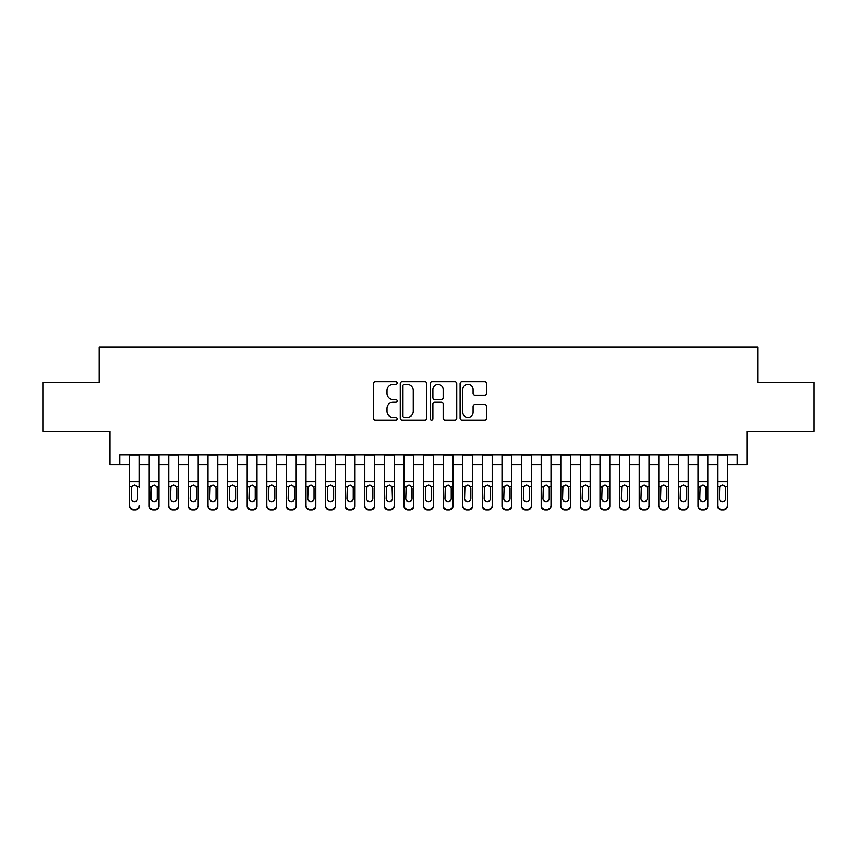 <?xml version="1.0" encoding="UTF-8"?>
<svg xmlns="http://www.w3.org/2000/svg" width="857" height="857" viewBox="0 0 857 857"><rect width="100%" height="100%" fill="white"/><g stroke="black" fill="none" stroke-linecap="round" stroke-linejoin="round"><path stroke-width="1.29" d="M397.145 382.972A1.35 1.35 0 0 0 395.795 381.622L375.355 381.622A1.928 1.928 0 0 0 373.427 383.55L373.427 418.173A1.928 1.928 0 0 0 375.355 420.101L395.795 420.101A1.35 1.35 0 0 0 397.145 418.752A1.35 1.35 0 0 0 395.795 417.413L393.149 417.413A6.16 6.16 0 0 1 386.989 411.253L386.989 408.371A6.16 6.16 0 0 1 393.149 402.212L395.795 402.212A1.35 1.35 0 0 0 397.145 400.862A1.35 1.35 0 0 0 395.795 399.512L393.149 399.512A6.16 6.16 0 0 1 386.989 393.363L386.989 390.471A6.16 6.16 0 0 1 393.149 384.322L395.795 384.322A1.35 1.35 0 0 0 397.145 382.972M484.73 395.184A1.928 1.928 0 0 0 486.647 393.267L486.647 383.55A1.928 1.928 0 0 0 484.73 381.622L462.03 381.622A1.928 1.928 0 0 0 460.102 383.55L460.102 418.173A1.928 1.928 0 0 0 462.03 420.101L484.73 420.101A1.928 1.928 0 0 0 486.647 418.173L486.647 406.443A1.928 1.928 0 0 0 484.73 404.515L475.014 404.515A1.928 1.928 0 0 0 473.085 406.443L473.085 412.26A5.142 5.142 0 0 1 467.943 417.413A5.142 5.142 0 0 1 462.791 412.26L462.791 389.464A5.142 5.142 0 0 1 467.943 384.322A5.142 5.142 0 0 1 473.085 389.464L473.085 393.267A1.928 1.928 0 0 0 475.014 395.184L484.73 395.184M119.787 464.569L119.787 454.767L737.213 454.767L737.213 464.569L747.015 464.569L747.015 431.242L814.15 431.242L814.15 382.243L757.802 382.243L757.802 346.956L99.198 346.956L99.198 382.243L42.85 382.243L42.85 431.242L109.985 431.242L109.985 464.569L129.589 464.569M426.818 383.55A1.928 1.928 0 0 0 424.89 381.622L402.19 381.622A1.928 1.928 0 0 0 400.262 383.55L400.262 418.173A1.928 1.928 0 0 0 402.19 420.101L424.89 420.101A1.928 1.928 0 0 0 426.818 418.173L426.818 383.55M432.11 381.622L454.81 381.622A1.928 1.928 0 0 1 456.738 383.55L456.738 418.173A1.928 1.928 0 0 1 454.81 420.101L445.094 420.101A1.928 1.928 0 0 1 443.165 418.173L443.165 404.129A1.928 1.928 0 0 0 441.248 402.212L434.799 402.212A1.928 1.928 0 0 0 432.881 404.129L432.881 418.752A1.35 1.35 0 0 1 431.532 420.101A1.35 1.35 0 0 1 430.182 418.752L430.182 383.55A1.928 1.928 0 0 1 432.11 381.622M139.38 464.569L149.182 464.569M158.984 464.569L168.786 464.569M178.588 464.569L188.39 464.569M198.192 464.569L207.994 464.569M217.785 464.569L227.587 464.569M237.389 464.569L247.191 464.569M256.993 464.569L266.795 464.569M276.597 464.569L286.388 464.569M296.19 464.569L305.992 464.569M315.794 464.569L325.596 464.569M335.398 464.569L345.2 464.569M355.002 464.569L364.793 464.569M374.595 464.569L384.397 464.569M394.199 464.569L404.001 464.569M413.802 464.569L423.604 464.569M433.396 464.569L443.198 464.569M452.999 464.569L462.801 464.569M472.603 464.569L482.405 464.569M492.207 464.569L501.998 464.569M511.8 464.569L521.602 464.569M531.404 464.569L541.206 464.569M551.008 464.569L560.81 464.569M570.612 464.569L580.403 464.569M590.205 464.569L600.007 464.569M609.809 464.569L619.611 464.569M629.413 464.569L639.215 464.569M649.006 464.569L658.808 464.569M668.61 464.569L678.412 464.569M688.214 464.569L698.016 464.569M707.818 464.569L717.62 464.569M727.411 464.569L737.213 464.569M404.311 384.322A1.35 1.35 0 0 0 402.961 385.661L402.961 416.063A1.35 1.35 0 0 0 404.311 417.413L407.096 417.413A6.16 6.16 0 0 0 413.256 411.253L413.256 390.471A6.16 6.16 0 0 0 407.096 384.322L404.311 384.322M443.165 389.56A5.142 5.142 0 0 0 438.023 384.407A5.142 5.142 0 0 0 432.881 389.56L432.881 397.594A1.928 1.928 0 0 0 434.799 399.512L441.248 399.512A1.928 1.928 0 0 0 443.165 397.594L443.165 389.56M129.589 487.387L129.589 505.534A3.921 3.889 -0 0 0 133.51 509.422L135.46 509.422A3.921 3.889 -0 0 0 139.38 505.534L139.38 506.155A3.921 3.889 180 0 1 135.46 510.044L135.46 509.422M139.38 487.387L139.38 454.767M137.623 498.538L137.623 488.211L137.623 498.538A3.139 3.107 180 0 1 134.485 501.645A3.139 3.107 180 0 0 137.623 498.538M131.346 499.149L131.346 498.538A3.139 3.107 180 0 0 134.485 501.645M132.846 485.523L131.346 487.965M136.124 485.523L134.485 485.062L137.27 486.765L137.623 488.211M129.589 454.767L129.589 506.155A3.921 3.889 180 0 0 133.51 510.044L135.46 510.044M129.589 486.765L131.699 486.765L131.346 498.538M131.699 486.765L134.485 485.062M149.182 487.387L149.182 506.155A3.921 3.889 180 0 0 153.103 510.044L155.063 510.044L155.063 509.422A3.921 3.889 0 0 0 158.984 505.534L158.984 506.155A3.921 3.889 180 0 1 155.063 510.044M157.217 498.538L157.217 488.211L157.217 498.538A3.139 3.107 180 0 1 154.089 501.645A3.139 3.107 180 0 0 157.217 498.538M150.95 499.149L150.95 498.538A3.139 3.107 180 0 0 154.089 501.645M152.45 485.523L150.95 487.965M155.717 485.523L154.089 485.062L156.874 486.765L157.217 488.211M168.786 487.387L168.786 506.155A3.921 3.889 180 0 0 172.707 510.044L174.667 510.044L174.667 509.422A3.921 3.889 0 0 0 178.588 505.534L178.588 506.155A3.921 3.889 180 0 1 174.667 510.044M176.821 498.538L176.821 488.211L176.821 498.538A3.139 3.107 180 0 1 173.682 501.645A3.139 3.107 180 0 0 176.821 498.538M170.554 499.149L170.554 498.538A3.139 3.107 180 0 0 173.682 501.645M172.053 485.523L170.554 487.965M175.321 485.523L173.682 485.062L176.478 486.765L176.821 488.211M188.39 487.387L188.39 506.155A3.921 3.889 180 0 0 192.311 510.044L194.271 510.044L194.271 509.422A3.921 3.889 0 0 0 198.192 505.534L198.192 506.155A3.921 3.889 180 0 1 194.271 510.044M196.424 498.538L196.424 488.211L196.424 498.538A3.139 3.107 180 0 1 193.286 501.645A3.139 3.107 180 0 0 196.424 498.538M190.147 499.149L190.147 498.538A3.139 3.107 180 0 0 193.286 501.645M191.647 485.523L190.147 487.965M194.925 485.523L193.286 485.062L196.082 486.765L196.424 488.211M207.994 487.387L207.994 506.155A3.921 3.889 180 0 0 211.904 510.044L213.864 510.044L213.864 509.422A3.921 3.889 0 0 0 217.785 505.534L217.785 506.155A3.921 3.889 180 0 1 213.864 510.044M216.028 498.538L216.028 488.211L216.028 498.538A3.139 3.107 180 0 1 212.89 501.645A3.139 3.107 180 0 0 216.028 498.538M209.751 499.149L209.751 498.538A3.139 3.107 180 0 0 212.89 501.645M211.25 485.523L209.751 487.965M214.529 485.523L212.89 485.062L215.675 486.765L216.028 488.211M158.984 454.767L158.984 506.155M149.182 454.767L149.182 505.534A3.921 3.889 0 0 0 153.103 509.422L155.063 509.422M153.103 509.422L153.103 510.044A3.921 3.889 180 0 1 149.182 506.155L149.182 505.534L149.182 506.155M149.182 486.765L151.293 486.765L150.95 498.538M151.293 486.765L154.089 485.062M178.588 454.767L178.588 506.155M168.786 454.767L168.786 505.534A3.921 3.889 0 0 0 172.707 509.422L174.667 509.422M172.707 509.422L172.707 510.044A3.921 3.889 180 0 1 168.786 506.155L168.786 505.534L168.786 506.155M168.786 486.765L170.897 486.765L170.554 498.538M170.897 486.765L173.682 485.062M198.192 454.767L198.192 506.155M188.39 454.767L188.39 505.534A3.921 3.889 0 0 0 192.311 509.422L194.271 509.422M192.311 509.422L192.311 510.044A3.921 3.889 180 0 1 188.39 506.155L188.39 505.534L188.39 506.155M188.39 486.765L190.5 486.765L190.147 498.538M190.5 486.765L193.286 485.062M217.785 454.767L217.785 506.155M207.994 454.767L207.994 505.534A3.921 3.889 0 0 0 211.904 509.422L213.864 509.422M211.904 509.422L211.904 510.044A3.921 3.889 180 0 1 207.994 506.155L207.994 505.534L207.994 506.155M207.994 486.765L210.104 486.765L209.751 498.538M210.104 486.765L212.89 485.062M227.587 487.387L227.587 506.155A3.921 3.889 180 0 0 231.508 510.044L233.468 510.044L233.468 509.422A3.921 3.889 0 0 0 237.389 505.534L237.389 506.155A3.921 3.889 180 0 1 233.468 510.044M235.621 498.538L235.621 488.211L235.621 498.538A3.139 3.107 180 0 1 232.493 501.645A3.139 3.107 180 0 0 235.621 498.538M229.355 499.149L229.355 498.538A3.139 3.107 180 0 0 232.493 501.645M230.854 485.523L229.355 487.965M234.122 485.523L232.493 485.062L235.279 486.765L235.621 488.211M237.389 454.767L237.389 506.155M227.587 454.767L227.587 505.534A3.921 3.889 0 0 0 231.508 509.422L233.468 509.422M231.508 509.422L231.508 510.044A3.921 3.889 180 0 1 227.587 506.155L227.587 505.534L227.587 506.155M227.587 486.765L229.697 486.765L229.355 498.538M229.697 486.765L232.493 485.062M247.191 487.387L247.191 506.155A3.921 3.889 180 0 0 251.112 510.044L253.072 510.044L253.072 509.422A3.921 3.889 0 0 0 256.993 505.534L256.993 506.155A3.921 3.889 180 0 1 253.072 510.044M255.225 498.538L255.225 488.211L255.225 498.538A3.139 3.107 180 0 1 252.087 501.645A3.139 3.107 180 0 0 255.225 498.538M248.959 499.149L248.959 498.538A3.139 3.107 180 0 0 252.087 501.645M250.458 485.523L248.959 487.965M253.726 485.523L252.087 485.062L254.883 486.765L255.225 488.211M256.993 454.767L256.993 506.155M247.191 454.767L247.191 505.534A3.921 3.889 0 0 0 251.112 509.422L253.072 509.422M251.112 509.422L251.112 510.044A3.921 3.889 180 0 1 247.191 506.155L247.191 505.534L247.191 506.155M247.191 486.765L249.301 486.765L248.959 498.538M249.301 486.765L252.087 485.062M266.795 487.387L266.795 506.155A3.921 3.889 180 0 0 270.716 510.044L272.676 510.044L272.676 509.422A3.921 3.889 0 0 0 276.597 505.534L276.597 506.155A3.921 3.889 180 0 1 272.676 510.044M274.829 498.538L274.829 488.211L274.829 498.538A3.139 3.107 180 0 1 271.69 501.645A3.139 3.107 180 0 0 274.829 498.538M268.552 499.149L268.552 498.538A3.139 3.107 180 0 0 271.69 501.645M270.051 485.523L268.552 487.965M273.329 485.523L271.69 485.062L274.476 486.765L274.829 488.211M276.597 454.767L276.597 506.155M266.795 454.767L266.795 505.534A3.921 3.889 0 0 0 270.716 509.422L272.676 509.422M270.716 509.422L270.716 510.044A3.921 3.889 180 0 1 266.795 506.155L266.795 505.534L266.795 506.155M266.795 486.765L268.905 486.765L268.552 498.538M268.905 486.765L271.69 485.062M286.388 487.387L286.388 506.155A3.921 3.889 180 0 0 290.309 510.044L292.269 510.044L292.269 509.422A3.921 3.889 0 0 0 296.19 505.534L296.19 506.155A3.921 3.889 180 0 1 292.269 510.044M294.433 498.538L294.433 488.211L294.433 498.538A3.139 3.107 180 0 1 291.294 501.645A3.139 3.107 180 0 0 294.433 498.538M288.156 499.149L288.156 498.538A3.139 3.107 180 0 0 291.294 501.645M289.655 485.523L288.156 487.965M292.933 485.523L291.294 485.062L294.08 486.765L294.433 488.211M296.19 454.767L296.19 506.155M286.388 454.767L286.388 505.534A3.921 3.889 0 0 0 290.309 509.422L292.269 509.422M290.309 509.422L290.309 510.044A3.921 3.889 180 0 1 286.388 506.155L286.388 505.534L286.388 506.155M286.388 486.765L288.509 486.765L288.156 498.538M288.509 486.765L291.294 485.062M305.992 487.387L305.992 506.155A3.921 3.889 180 0 0 309.913 510.044L311.873 510.044L311.873 509.422A3.921 3.889 0 0 0 315.794 505.534L315.794 506.155A3.921 3.889 180 0 1 311.873 510.044M314.026 498.538L314.026 488.211L314.026 498.538A3.139 3.107 180 0 1 310.898 501.645A3.139 3.107 180 0 0 314.026 498.538M307.759 499.149L307.759 498.538A3.139 3.107 180 0 0 310.898 501.645M309.259 485.523L307.759 487.965M312.526 485.523L310.898 485.062L313.683 486.765L314.026 488.211M315.794 454.767L315.794 506.155M305.992 454.767L305.992 505.534A3.921 3.889 0 0 0 309.913 509.422L311.873 509.422M309.913 509.422L309.913 510.044A3.921 3.889 180 0 1 305.992 506.155L305.992 505.534L305.992 506.155M305.992 486.765L308.102 486.765L307.759 498.538M308.102 486.765L310.898 485.062M325.596 487.387L325.596 506.155A3.921 3.889 180 0 0 329.517 510.044L331.477 510.044L331.477 509.422A3.921 3.889 0 0 0 335.398 505.534L335.398 506.155A3.921 3.889 180 0 1 331.477 510.044M333.63 498.538L333.63 488.211L333.63 498.538A3.139 3.107 180 0 1 330.491 501.645A3.139 3.107 180 0 0 333.63 498.538M327.363 499.149L327.363 498.538A3.139 3.107 180 0 0 330.491 501.645M328.863 485.523L327.363 487.965M332.13 485.523L330.491 485.062L333.287 486.765L333.63 488.211M335.398 454.767L335.398 506.155M325.596 454.767L325.596 505.534A3.921 3.889 0 0 0 329.517 509.422L331.477 509.422M329.517 509.422L329.517 510.044A3.921 3.889 180 0 1 325.596 506.155L325.596 505.534L325.596 506.155M325.596 486.765L327.706 486.765L327.363 498.538M327.706 486.765L330.491 485.062M345.2 487.387L345.2 506.155A3.921 3.889 180 0 0 349.12 510.044L351.081 510.044L351.081 509.422A3.921 3.889 0 0 0 355.002 505.534L355.002 506.155A3.921 3.889 180 0 1 351.081 510.044M353.234 498.538L353.234 488.211L353.234 498.538A3.139 3.107 180 0 1 350.095 501.645A3.139 3.107 180 0 0 353.234 498.538M346.956 499.149L346.956 498.538A3.139 3.107 180 0 0 350.095 501.645M348.456 485.523L346.956 487.965M351.734 485.523L350.095 485.062L352.88 486.765L353.234 488.211M355.002 454.767L355.002 506.155M345.2 454.767L345.2 505.534A3.921 3.889 0 0 0 349.12 509.422L351.081 509.422M349.12 509.422L349.12 510.044A3.921 3.889 180 0 1 345.2 506.155L345.2 505.534L345.2 506.155M345.2 486.765L347.31 486.765L346.956 498.538M347.31 486.765L350.095 485.062M364.793 487.387L364.793 506.155A3.921 3.889 180 0 0 368.714 510.044L370.674 510.044L370.674 509.422A3.921 3.889 0 0 0 374.595 505.534L374.595 506.155A3.921 3.889 180 0 1 370.674 510.044M372.838 498.538L372.838 488.211L372.838 498.538A3.139 3.107 180 0 1 369.699 501.645A3.139 3.107 180 0 0 372.838 498.538M366.56 499.149L366.56 498.538A3.139 3.107 180 0 0 369.699 501.645M368.06 485.523L366.56 487.965M371.338 485.523L369.699 485.062L372.484 486.765L372.838 488.211M374.595 454.767L374.595 506.155M364.793 454.767L364.793 505.534A3.921 3.889 0 0 0 368.714 509.422L370.674 509.422M368.714 509.422L368.714 510.044A3.921 3.889 180 0 1 364.793 506.155L364.793 505.534L364.793 506.155M364.793 486.765L366.903 486.765L366.56 498.538M366.903 486.765L369.699 485.062M394.199 454.767L394.199 506.155A3.921 3.889 180 0 1 390.278 510.044L390.278 509.422A3.921 3.889 0 0 0 394.199 505.534L394.199 506.155M384.397 454.767L384.397 505.534A3.921 3.889 0 0 0 388.317 509.422L390.278 509.422M388.317 509.422L388.317 510.044A3.921 3.889 180 0 1 384.397 506.155A3.921 3.889 180 0 0 388.317 510.044L390.278 510.044M392.088 486.765L392.431 498.538A3.139 3.107 180 0 1 389.303 501.645A3.139 3.107 180 0 1 386.164 498.538L386.507 486.765L389.303 485.062L392.088 486.765L394.199 486.765M384.397 506.155L384.397 487.387M413.802 454.767L413.802 506.155A3.921 3.889 180 0 1 409.882 510.044L409.882 509.422A3.921 3.889 0 0 0 413.802 505.534L413.802 506.155M404.001 454.767L404.001 505.534A3.921 3.889 0 0 0 407.921 509.422L409.882 509.422M407.921 509.422L407.921 510.044A3.921 3.889 180 0 1 404.001 506.155A3.921 3.889 180 0 0 407.921 510.044L409.882 510.044M411.692 486.765L412.035 498.538A3.139 3.107 180 0 1 408.896 501.645A3.139 3.107 180 0 1 405.768 498.538L406.111 486.765L408.896 485.062L411.692 486.765L413.802 486.765M404.001 506.155L404.001 487.387M389.303 501.645A3.139 3.107 180 0 0 392.431 498.538L392.431 488.211M386.164 499.149L386.164 498.538M387.664 485.523L386.164 487.965M390.931 485.523L389.303 485.062M408.896 501.645A3.139 3.107 180 0 0 412.035 498.538L412.035 488.211M405.768 499.149L405.768 498.538M407.268 485.523L405.768 487.965M410.535 485.523L408.896 485.062M423.604 487.387L423.604 506.155A3.921 3.889 180 0 0 427.525 510.044L429.475 510.044L429.475 509.422A3.921 3.889 0 0 0 433.396 505.534L433.396 506.155A3.921 3.889 180 0 1 429.475 510.044M431.639 498.538L431.639 488.211L431.639 498.538A3.139 3.107 180 0 1 428.5 501.645A3.139 3.107 180 0 0 431.639 498.538M425.361 499.149L425.361 498.538A3.139 3.107 180 0 0 428.5 501.645M426.861 485.523L425.361 487.965M430.139 485.523L428.5 485.062L431.285 486.765L431.639 488.211M433.396 454.767L433.396 506.155M423.604 454.767L423.604 505.534A3.921 3.889 0 0 0 427.525 509.422L429.475 509.422M427.525 509.422L427.525 510.044A3.921 3.889 180 0 1 423.604 506.155L423.604 505.534L423.604 506.155M423.604 486.765L425.715 486.765L425.361 498.538M425.715 486.765L428.5 485.062M443.198 487.387L443.198 506.155A3.921 3.889 180 0 0 447.118 510.044L449.079 510.044L449.079 509.422A3.921 3.889 0 0 0 452.999 505.534L452.999 506.155A3.921 3.889 180 0 1 449.079 510.044M451.232 498.538L451.232 488.211L451.232 498.538A3.139 3.107 180 0 1 448.104 501.645A3.139 3.107 180 0 0 451.232 498.538M444.965 499.149L444.965 498.538A3.139 3.107 180 0 0 448.104 501.645M446.465 485.523L444.965 487.965M449.732 485.523L448.104 485.062L450.889 486.765L451.232 488.211M452.999 454.767L452.999 506.155M443.198 454.767L443.198 505.534A3.921 3.889 0 0 0 447.118 509.422L449.079 509.422M447.118 509.422L447.118 510.044A3.921 3.889 180 0 1 443.198 506.155L443.198 505.534L443.198 506.155M443.198 486.765L445.308 486.765L444.965 498.538M445.308 486.765L448.104 485.062M462.801 487.387L462.801 506.155A3.921 3.889 180 0 0 466.722 510.044L468.683 510.044L468.683 509.422A3.921 3.889 0 0 0 472.603 505.534L472.603 506.155A3.921 3.889 180 0 1 468.683 510.044M470.836 498.538L470.836 488.211L470.836 498.538A3.139 3.107 180 0 1 467.697 501.645A3.139 3.107 180 0 0 470.836 498.538M464.569 499.149L464.569 498.538A3.139 3.107 180 0 0 467.697 501.645M466.069 485.523L464.569 487.965M469.336 485.523L467.697 485.062L470.493 486.765L470.836 488.211M472.603 454.767L472.603 506.155M462.801 454.767L462.801 505.534A3.921 3.889 0 0 0 466.722 509.422L468.683 509.422M466.722 509.422L466.722 510.044A3.921 3.889 180 0 1 462.801 506.155L462.801 505.534L462.801 506.155M462.801 486.765L464.912 486.765L464.569 498.538M464.912 486.765L467.697 485.062M482.405 487.387L482.405 506.155A3.921 3.889 180 0 0 486.326 510.044L488.286 510.044L488.286 509.422A3.921 3.889 0 0 0 492.207 505.534L492.207 506.155A3.921 3.889 180 0 1 488.286 510.044M490.44 498.538L490.44 488.211L490.44 498.538A3.139 3.107 180 0 1 487.301 501.645A3.139 3.107 180 0 0 490.44 498.538M484.162 499.149L484.162 498.538A3.139 3.107 180 0 0 487.301 501.645M485.662 485.523L484.162 487.965M488.94 485.523L487.301 485.062L490.097 486.765L490.44 488.211M492.207 454.767L492.207 506.155M482.405 454.767L482.405 505.534A3.921 3.889 0 0 0 486.326 509.422L488.286 509.422M486.326 509.422L486.326 510.044A3.921 3.889 180 0 1 482.405 506.155L482.405 505.534L482.405 506.155M482.405 486.765L484.516 486.765L484.162 498.538M484.516 486.765L487.301 485.062M501.998 487.387L501.998 506.155A3.921 3.889 180 0 0 505.919 510.044L507.88 510.044L507.88 509.422A3.921 3.889 0 0 0 511.8 505.534L511.8 506.155A3.921 3.889 180 0 1 507.88 510.044M510.044 498.538L510.044 488.211L510.044 498.538A3.139 3.107 180 0 1 506.905 501.645A3.139 3.107 180 0 0 510.044 498.538M503.766 499.149L503.766 498.538A3.139 3.107 180 0 0 506.905 501.645M505.266 485.523L503.766 487.965M508.544 485.523L506.905 485.062L509.69 486.765L510.044 488.211M511.8 454.767L511.8 506.155M501.998 454.767L501.998 505.534A3.921 3.889 0 0 0 505.919 509.422L507.88 509.422M505.919 509.422L505.919 510.044A3.921 3.889 180 0 1 501.998 506.155L501.998 505.534L501.998 506.155M501.998 486.765L504.12 486.765L503.766 498.538M504.12 486.765L506.905 485.062M521.602 487.387L521.602 506.155A3.921 3.889 180 0 0 525.523 510.044L527.484 510.044L527.484 509.422A3.921 3.889 0 0 0 531.404 505.534L531.404 506.155A3.921 3.889 180 0 1 527.484 510.044M529.637 498.538L529.637 488.211L529.637 498.538A3.139 3.107 180 0 1 526.509 501.645A3.139 3.107 180 0 0 529.637 498.538M523.37 499.149L523.37 498.538A3.139 3.107 180 0 0 526.509 501.645M524.87 485.523L523.37 487.965M528.137 485.523L526.509 485.062L529.294 486.765L529.637 488.211M531.404 454.767L531.404 506.155M521.602 454.767L521.602 505.534A3.921 3.889 0 0 0 525.523 509.422L527.484 509.422M525.523 509.422L525.523 510.044A3.921 3.889 180 0 1 521.602 506.155L521.602 505.534L521.602 506.155M521.602 486.765L523.713 486.765L523.37 498.538M523.713 486.765L526.509 485.062M541.206 487.387L541.206 506.155A3.921 3.889 180 0 0 545.127 510.044L547.087 510.044L547.087 509.422A3.921 3.889 0 0 0 551.008 505.534L551.008 506.155A3.921 3.889 180 0 1 547.087 510.044M549.241 498.538L549.241 488.211L549.241 498.538A3.139 3.107 180 0 1 546.102 501.645A3.139 3.107 180 0 0 549.241 498.538M542.974 499.149L542.974 498.538A3.139 3.107 180 0 0 546.102 501.645M544.474 485.523L542.974 487.965M547.741 485.523L546.102 485.062L548.898 486.765L549.241 488.211M551.008 454.767L551.008 506.155M541.206 454.767L541.206 505.534A3.921 3.889 0 0 0 545.127 509.422L547.087 509.422M545.127 509.422L545.127 510.044A3.921 3.889 180 0 1 541.206 506.155L541.206 505.534L541.206 506.155M541.206 486.765L543.317 486.765L542.974 498.538M543.317 486.765L546.102 485.062M560.81 487.387L560.81 506.155A3.921 3.889 180 0 0 564.731 510.044L566.691 510.044L566.691 509.422A3.921 3.889 0 0 0 570.612 505.534L570.612 506.155A3.921 3.889 180 0 1 566.691 510.044M568.844 498.538L568.844 488.211L568.844 498.538A3.139 3.107 180 0 1 565.706 501.645A3.139 3.107 180 0 0 568.844 498.538M562.567 499.149L562.567 498.538A3.139 3.107 180 0 0 565.706 501.645M564.067 485.523L562.567 487.965M567.345 485.523L565.706 485.062L568.491 486.765L568.844 488.211M570.612 454.767L570.612 506.155M560.81 454.767L560.81 505.534A3.921 3.889 0 0 0 564.731 509.422L566.691 509.422M564.731 509.422L564.731 510.044A3.921 3.889 180 0 1 560.81 506.155L560.81 505.534L560.81 506.155M560.81 486.765L562.92 486.765L562.567 498.538M562.92 486.765L565.706 485.062M580.403 487.387L580.403 506.155A3.921 3.889 180 0 0 584.324 510.044L586.284 510.044L586.284 509.422A3.921 3.889 0 0 0 590.205 505.534L590.205 506.155A3.921 3.889 180 0 1 586.284 510.044M588.448 498.538L588.448 488.211L588.448 498.538A3.139 3.107 180 0 1 585.31 501.645A3.139 3.107 180 0 0 588.448 498.538M582.171 499.149L582.171 498.538A3.139 3.107 180 0 0 585.31 501.645M583.671 485.523L582.171 487.965M586.949 485.523L585.31 485.062L588.095 486.765L588.448 488.211M600.007 487.387L600.007 506.155A3.921 3.889 180 0 0 603.928 510.044L605.888 510.044L605.888 509.422A3.921 3.889 0 0 0 609.809 505.534L609.809 506.155A3.921 3.889 180 0 1 605.888 510.044M608.042 498.538L608.042 488.211L608.042 498.538A3.139 3.107 180 0 1 604.913 501.645A3.139 3.107 180 0 0 608.042 498.538M601.775 499.149L601.775 498.538A3.139 3.107 180 0 0 604.913 501.645M603.274 485.523L601.775 487.965M606.542 485.523L604.913 485.062L607.699 486.765L608.042 488.211M619.611 487.387L619.611 506.155A3.921 3.889 180 0 0 623.532 510.044L625.492 510.044L625.492 509.422A3.921 3.889 0 0 0 629.413 505.534L629.413 506.155A3.921 3.889 180 0 1 625.492 510.044M627.645 498.538L627.645 488.211L627.645 498.538A3.139 3.107 180 0 1 624.507 501.645A3.139 3.107 180 0 0 627.645 498.538M621.379 499.149L621.379 498.538A3.139 3.107 180 0 0 624.507 501.645M622.878 485.523L621.379 487.965M626.146 485.523L624.507 485.062L627.303 486.765L627.645 488.211M590.205 454.767L590.205 506.155M580.403 454.767L580.403 505.534A3.921 3.889 0 0 0 584.324 509.422L586.284 509.422M584.324 509.422L584.324 510.044A3.921 3.889 180 0 1 580.403 506.155L580.403 505.534L580.403 506.155M580.403 486.765L582.524 486.765L582.171 498.538M582.524 486.765L585.31 485.062M609.809 454.767L609.809 506.155M600.007 454.767L600.007 505.534A3.921 3.889 0 0 0 603.928 509.422L605.888 509.422M603.928 509.422L603.928 510.044A3.921 3.889 180 0 1 600.007 506.155L600.007 505.534L600.007 506.155M600.007 486.765L602.117 486.765L601.775 498.538M602.117 486.765L604.913 485.062M629.413 454.767L629.413 506.155M619.611 454.767L619.611 505.534A3.921 3.889 0 0 0 623.532 509.422L625.492 509.422M623.532 509.422L623.532 510.044A3.921 3.889 180 0 1 619.611 506.155L619.611 505.534L619.611 506.155M619.611 486.765L621.721 486.765L621.379 498.538M621.721 486.765L624.507 485.062M639.215 487.387L639.215 506.155A3.921 3.889 180 0 0 643.136 510.044L645.096 510.044L645.096 509.422A3.921 3.889 0 0 0 649.006 505.534L649.006 506.155A3.921 3.889 180 0 1 645.096 510.044M647.249 498.538L647.249 488.211L647.249 498.538A3.139 3.107 180 0 1 644.11 501.645A3.139 3.107 180 0 0 647.249 498.538M640.972 499.149L640.972 498.538A3.139 3.107 180 0 0 644.11 501.645M642.471 485.523L640.972 487.965M645.75 485.523L644.11 485.062L646.896 486.765L647.249 488.211M649.006 454.767L649.006 506.155M639.215 454.767L639.215 505.534A3.921 3.889 0 0 0 643.136 509.422L645.096 509.422M643.136 509.422L643.136 510.044A3.921 3.889 180 0 1 639.215 506.155L639.215 505.534L639.215 506.155M639.215 486.765L641.325 486.765L640.972 498.538M641.325 486.765L644.11 485.062M658.808 487.387L658.808 506.155A3.921 3.889 180 0 0 662.729 510.044L664.689 510.044L664.689 509.422A3.921 3.889 0 0 0 668.61 505.534L668.61 506.155A3.921 3.889 180 0 1 664.689 510.044M666.853 498.538L666.853 488.211L666.853 498.538A3.139 3.107 180 0 1 663.714 501.645A3.139 3.107 180 0 0 666.853 498.538M660.576 499.149L660.576 498.538A3.139 3.107 180 0 0 663.714 501.645M662.075 485.523L660.576 487.965M665.353 485.523L663.714 485.062L666.5 486.765L666.853 488.211M668.61 454.767L668.61 506.155M658.808 454.767L658.808 505.534A3.921 3.889 0 0 0 662.729 509.422L664.689 509.422M662.729 509.422L662.729 510.044A3.921 3.889 180 0 1 658.808 506.155L658.808 505.534L658.808 506.155M658.808 486.765L660.918 486.765L660.576 498.538M660.918 486.765L663.714 485.062M678.412 487.387L678.412 506.155A3.921 3.889 180 0 0 682.333 510.044L684.293 510.044L684.293 509.422A3.921 3.889 0 0 0 688.214 505.534L688.214 506.155A3.921 3.889 180 0 1 684.293 510.044M686.446 498.538L686.446 488.211L686.446 498.538A3.139 3.107 180 0 1 683.318 501.645A3.139 3.107 180 0 0 686.446 498.538M680.179 499.149L680.179 498.538A3.139 3.107 180 0 0 683.318 501.645M681.679 485.523L680.179 487.965M684.947 485.523L683.318 485.062L686.103 486.765L686.446 488.211M688.214 454.767L688.214 506.155M678.412 454.767L678.412 505.534A3.921 3.889 0 0 0 682.333 509.422L684.293 509.422M682.333 509.422L682.333 510.044A3.921 3.889 180 0 1 678.412 506.155L678.412 505.534L678.412 506.155M678.412 486.765L680.522 486.765L680.179 498.538M680.522 486.765L683.318 485.062M698.016 487.387L698.016 506.155A3.921 3.889 180 0 0 701.937 510.044L703.897 510.044L703.897 509.422A3.921 3.889 0 0 0 707.818 505.534L707.818 506.155A3.921 3.889 180 0 1 703.897 510.044M706.05 498.538L706.05 488.211L706.05 498.538A3.139 3.107 180 0 1 702.911 501.645A3.139 3.107 180 0 0 706.05 498.538M699.783 499.149L699.783 498.538A3.139 3.107 180 0 0 702.911 501.645M701.283 485.523L699.783 487.965M704.55 485.523L702.911 485.062L705.707 486.765L706.05 488.211M707.818 454.767L707.818 506.155M698.016 454.767L698.016 505.534A3.921 3.889 0 0 0 701.937 509.422L703.897 509.422M701.937 509.422L701.937 510.044A3.921 3.889 180 0 1 698.016 506.155L698.016 505.534L698.016 506.155M698.016 486.765L700.126 486.765L699.783 498.538M700.126 486.765L702.911 485.062M717.62 487.387L717.62 506.155A3.921 3.889 180 0 0 721.54 510.044L723.49 510.044L723.49 509.422A3.921 3.889 0 0 0 727.411 505.534L727.411 506.155A3.921 3.889 180 0 1 723.49 510.044M725.654 498.538L725.654 488.211L725.654 498.538A3.139 3.107 180 0 1 722.515 501.645A3.139 3.107 180 0 0 725.654 498.538M719.377 499.149L719.377 498.538A3.139 3.107 180 0 0 722.515 501.645M720.876 485.523L719.377 487.965M724.154 485.523L722.515 485.062L725.301 486.765L725.654 488.211M727.411 454.767L727.411 506.155M717.62 454.767L717.62 505.534A3.921 3.889 0 0 0 721.54 509.422L723.49 509.422M721.54 509.422L721.54 510.044A3.921 3.889 180 0 1 717.62 506.155L717.62 505.534L717.62 506.155M717.62 486.765L719.73 486.765L719.377 498.538M719.73 486.765L722.515 485.062M137.27 486.765L139.38 486.765M129.589 481.698L139.38 481.698M129.589 454.906L139.38 454.906M133.51 509.422L133.51 510.044M156.874 486.765L158.984 486.765M149.182 481.698L158.984 481.698M149.182 454.906L158.984 454.906M176.478 486.765L178.588 486.765M168.786 481.698L178.588 481.698M168.786 454.906L178.588 454.906M196.082 486.765L198.192 486.765M188.39 481.698L198.192 481.698M188.39 454.906L198.192 454.906M215.675 486.765L217.785 486.765M207.994 481.698L217.785 481.698M207.994 454.906L217.785 454.906M235.279 486.765L237.389 486.765M227.587 481.698L237.389 481.698M227.587 454.906L237.389 454.906M254.883 486.765L256.993 486.765M247.191 481.698L256.993 481.698M247.191 454.906L256.993 454.906M274.476 486.765L276.597 486.765M266.795 481.698L276.597 481.698M266.795 454.906L276.597 454.906M294.08 486.765L296.19 486.765M286.388 481.698L296.19 481.698M286.388 454.906L296.19 454.906M313.683 486.765L315.794 486.765M305.992 481.698L315.794 481.698M305.992 454.906L315.794 454.906M333.287 486.765L335.398 486.765M325.596 481.698L335.398 481.698M325.596 454.906L335.398 454.906M352.88 486.765L355.002 486.765M345.2 481.698L355.002 481.698M345.2 454.906L355.002 454.906M372.484 486.765L374.595 486.765M364.793 481.698L374.595 481.698M364.793 454.906L374.595 454.906M384.397 486.765L386.507 486.765M384.397 481.698L394.199 481.698M384.397 454.906L394.199 454.906M404.001 486.765L406.111 486.765M404.001 481.698L413.802 481.698M404.001 454.906L413.802 454.906M431.285 486.765L433.396 486.765M423.604 481.698L433.396 481.698M423.604 454.906L433.396 454.906M450.889 486.765L452.999 486.765M443.198 481.698L452.999 481.698M443.198 454.906L452.999 454.906M470.493 486.765L472.603 486.765M462.801 481.698L472.603 481.698M462.801 454.906L472.603 454.906M490.097 486.765L492.207 486.765M482.405 481.698L492.207 481.698M482.405 454.906L492.207 454.906M509.69 486.765L511.8 486.765M501.998 481.698L511.8 481.698M501.998 454.906L511.8 454.906M529.294 486.765L531.404 486.765M521.602 481.698L531.404 481.698M521.602 454.906L531.404 454.906M548.898 486.765L551.008 486.765M541.206 481.698L551.008 481.698M541.206 454.906L551.008 454.906M568.491 486.765L570.612 486.765M560.81 481.698L570.612 481.698M560.81 454.906L570.612 454.906M588.095 486.765L590.205 486.765M580.403 481.698L590.205 481.698M580.403 454.906L590.205 454.906M607.699 486.765L609.809 486.765M600.007 481.698L609.809 481.698M600.007 454.906L609.809 454.906M627.303 486.765L629.413 486.765M619.611 481.698L629.413 481.698M619.611 454.906L629.413 454.906M646.896 486.765L649.006 486.765M639.215 481.698L649.006 481.698M639.215 454.906L649.006 454.906M666.5 486.765L668.61 486.765M658.808 481.698L668.61 481.698M658.808 454.906L668.61 454.906M686.103 486.765L688.214 486.765M678.412 481.698L688.214 481.698M678.412 454.906L688.214 454.906M705.707 486.765L707.818 486.765M698.016 481.698L707.818 481.698M698.016 454.906L707.818 454.906M725.301 486.765L727.411 486.765M717.62 481.698L727.411 481.698M717.62 454.906L727.411 454.906"/></g></svg>
